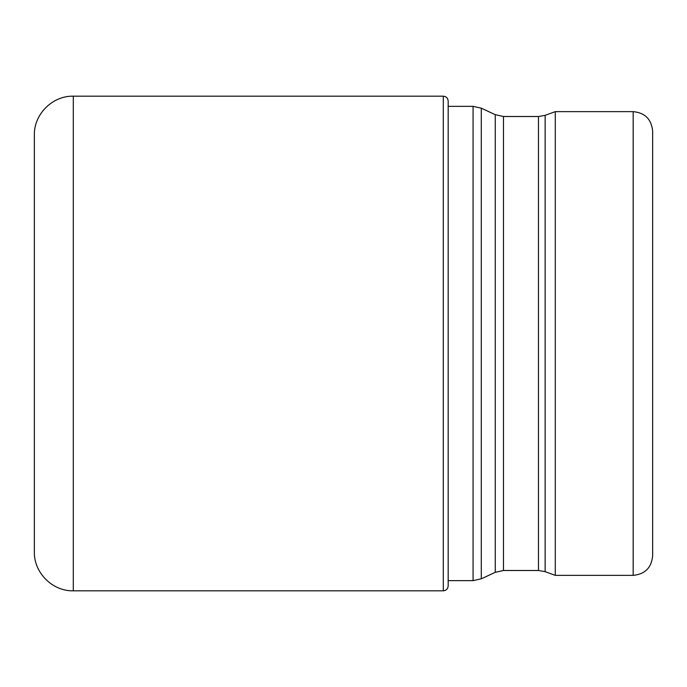 <?xml version="1.0" encoding="UTF-8"?>
<svg xmlns="http://www.w3.org/2000/svg" width="687" height="687" viewBox="0 0 687 687"><rect width="100%" height="100%" fill="white"/><g stroke="black" fill="none" stroke-linecap="round" stroke-linejoin="round"><path stroke-width="1.03" d="M34.35 135.124L34.35 551.876C33.818 572.683 52.487 591.361 73.294 590.82L73.294 96.18C52.487 95.639 33.818 114.317 34.35 135.124M73.294 96.18L443.304 96.18L443.304 590.82C446.258 590.528 447.881 588.905 448.173 585.951L448.173 101.049L448.173 106.348L473.068 106.348L481.295 108.177L481.295 578.823L473.068 580.652L473.068 106.348M555.276 575.362L633.174 575.362L633.174 111.638L555.276 111.638L555.276 575.362L545.135 571.67L538.471 570.493L538.471 116.507L545.135 115.33L545.135 571.67M633.174 111.638C645.007 112.788 651.491 119.28 652.65 131.114L652.65 555.886C651.491 567.72 645.007 574.212 633.174 575.362M538.471 116.507L503.485 116.507L503.485 570.493L495.258 572.323L495.258 114.677L481.295 108.177M443.304 96.18C446.258 96.472 447.881 98.095 448.173 101.049M443.304 590.82L73.294 590.82M473.068 580.652L448.173 580.652M495.258 572.323L481.295 578.823M538.471 570.493L503.485 570.493M545.135 115.33L555.276 111.638M495.258 114.677L503.485 116.507"/></g></svg>
